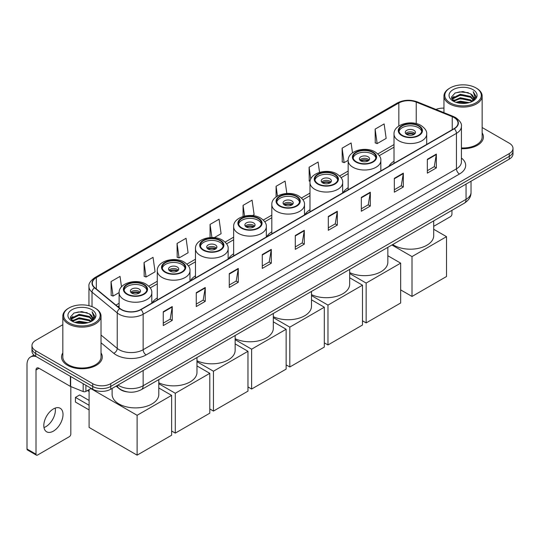 <?xml version="1.0" encoding="UTF-8"?>
<svg xmlns="http://www.w3.org/2000/svg" width="540" height="540" viewBox="0 0 540 540"><rect width="100%" height="100%" fill="white"/><g stroke="black" fill="none" stroke-linecap="round" stroke-linejoin="round"><path stroke-width="0.81" d="M157.295 297.891A22.491 12.987 0 0 0 152.179 302.92M195.466 275.852A22.491 12.987 0 0 0 190.35 280.881M233.638 253.814A22.491 12.987 0 0 0 228.521 258.842M271.816 231.775A22.491 12.987 0 0 0 266.699 236.804M309.987 209.736A22.491 12.987 0 0 0 304.871 214.758M348.158 187.697A22.491 12.987 0 0 0 343.042 192.719M394.018 161.224A22.491 12.987 0 0 0 388.901 166.246M127.568 391.939A12.731 7.351 180 0 1 119.509 388.935L116.1 386.12M62.822 324.709L35.701 340.362A12.731 7.351 0 0 0 31.975 345.56L31.975 351.108A12.731 7.351 0 0 0 35.701 356.306L92.725 389.225A12.731 7.351 0 0 0 110.727 389.225L509.274 159.131A12.731 7.351 0 0 0 513 153.927L513 151.16A12.731 7.351 0 0 1 509.274 156.357A12.731 7.351 0 0 0 513 151.16L513 148.385A12.731 7.351 0 0 0 509.274 143.188L482.152 127.535M31.975 345.56A12.731 7.351 0 0 0 35.701 350.757L92.725 383.677A12.731 7.351 0 0 0 110.727 383.677L110.727 386.451L509.274 156.357L110.727 386.451A12.731 7.351 0 0 1 92.725 386.451A12.731 7.351 0 0 0 110.727 386.451L110.727 389.225M35.701 350.757L35.701 353.531L92.725 386.451L35.701 353.531A12.731 7.351 0 0 1 31.975 348.334A12.731 7.351 0 0 0 35.701 353.531L35.701 356.306M62.822 352.904A20.372 11.759 0 0 0 61.547 356.994A20.372 11.759 0 0 0 67.514 365.31A20.372 11.759 0 0 0 89.714 367.862A20.372 11.759 0 0 0 102.29 356.994A20.372 11.759 0 0 0 101.02 352.904A20.372 11.759 0 0 1 102.29 356.994A20.372 11.759 0 0 1 89.714 367.862A20.372 11.759 0 0 1 67.514 365.31A20.372 11.759 0 0 1 61.547 356.994A20.372 11.759 0 0 1 62.822 352.904M454.052 117.544A13.581 7.843 180 0 1 458.028 123.086A13.581 7.843 180 0 1 454.052 128.635L140.738 309.521A13.581 7.843 180 0 1 120.015 308.475L94.797 287.685A13.581 7.843 180 0 1 92.34 283.19A13.581 7.843 180 0 1 96.323 277.641L398.837 102.985A13.581 7.843 180 0 1 416.232 102.107L452.237 116.667A13.581 7.843 180 0 1 454.052 117.544M454.288 117.403A13.919 8.039 0 0 0 452.432 116.505L416.421 101.945A13.919 8.039 0 0 0 398.594 102.85L96.08 277.506A13.919 8.039 0 0 0 94.52 287.8L119.732 308.59A13.919 8.039 0 0 0 140.981 309.663L454.288 128.77A13.919 8.039 0 0 0 454.288 117.403M163.249 311.742L163.249 325.6L172.253 320.402L172.253 306.545L163.249 311.742M163.249 323.143L170.181 319.14L172.213 307.004A3.395 1.958 -120 0 0 172.253 306.545M170.12 319.174L172.253 320.402M196.263 292.68L196.263 306.545L205.261 301.347L205.261 287.483L196.263 292.68M196.263 304.081L203.195 300.078L205.227 287.942A3.395 1.958 -120 0 0 205.261 287.483M203.135 300.112L205.261 301.347M229.271 273.618L229.271 287.483L238.275 282.285L238.275 268.421L229.271 273.618M229.271 285.026L236.203 281.023L238.241 268.886A3.395 1.958 -120 0 0 238.275 268.421M236.142 281.057L238.275 282.285M262.285 254.563L262.285 268.421L271.289 263.223L271.289 249.365L262.285 254.563M262.285 265.964L269.217 261.961L271.249 249.824A3.395 1.958 -120 0 0 271.289 249.365M269.156 261.995L271.289 263.223M427.343 159.266L427.343 173.131L436.347 167.927L436.347 154.069L427.343 159.266M427.343 170.667L434.275 166.664L436.307 154.528A3.395 1.958 -120 0 0 436.347 154.069M434.214 166.698L436.347 167.927M394.328 178.328L394.328 192.186L403.333 186.988L403.333 173.131L394.328 178.328M394.328 189.729L401.267 185.726L403.299 173.59A3.395 1.958 -120 0 0 403.333 173.131M401.207 185.76L403.333 186.988M361.321 197.384L361.321 211.248L370.319 206.05L370.319 192.186L361.321 197.384M361.321 208.784L368.253 204.782L370.285 192.645A3.395 1.958 -120 0 0 370.319 192.186M368.192 204.815L370.319 206.05M328.307 216.446L328.307 230.303L337.311 225.106L337.311 211.248L328.307 216.446M328.307 227.846L335.239 223.844L337.271 211.707A3.395 1.958 -120 0 0 337.311 211.248M335.178 223.877L337.311 225.106M295.292 235.501L295.292 249.365L304.297 244.168L304.297 230.303L295.292 235.501M295.292 246.901L302.231 242.899L304.263 230.762A3.395 1.958 -120 0 0 304.297 230.303M302.171 242.939L304.297 244.168M461.423 148.675A20.372 11.759 0 0 0 483.428 136.951A20.372 11.759 0 0 0 482.152 132.86A20.372 11.759 0 0 1 483.428 136.951A20.372 11.759 0 0 1 461.423 148.675M110.727 383.677L509.274 153.583A12.731 7.351 0 0 0 513 148.385M443.954 108.128A12.731 7.351 0 0 0 435.969 109.438M177.053 243.472L179.084 257.958L188.089 252.761L186.057 238.275L177.053 243.472L177.201 257.249M144.038 262.535L146.077 277.013L155.075 271.816L153.043 257.337L144.038 262.535L144.187 276.311M121.5 286.841L120.035 276.392L111.031 281.59L111.172 295.367M286.828 193.469L285.093 181.096L276.089 186.293L276.089 196.958M319.552 172.355L318.101 162.041L309.103 167.238L309.245 181.015M352.499 152.834L351.115 142.978L342.11 148.176L342.259 161.953M375.125 129.121L377.156 143.6L386.161 138.402L384.129 123.923L375.125 129.121L375.266 142.898M214.286 237.634L221.103 233.699L219.071 219.213L210.067 224.417L210.067 237.573M252.457 215.595L254.111 214.637L252.079 200.158L243.074 205.355L243.074 216.472M243.074 205.355L244.579 216.068M276.089 186.293L277.459 196.06M310.088 181.332L309.103 180.961M309.103 167.238L310.763 179.091M342.11 148.176L344.142 162.662L348.165 160.34M344.142 162.662L342.11 161.899M377.156 143.6L375.125 142.844M210.067 224.417L211.903 237.512M179.084 257.958L177.053 257.195M146.077 277.013L144.038 276.257M111.031 281.59L113.063 296.075L119.124 292.579M113.063 296.075L111.031 295.312M433.701 226.328L450.448 216.655A2.12 1.229 120 0 0 451.953 214.056L451.953 210.337M450.151 102.816A18.252 10.537 0 0 0 475.956 102.816A18.252 10.537 0 0 0 475.956 87.919L476.557 88.263A19.096 11.03 0 0 1 482.152 96.059A19.096 11.03 0 0 1 470.36 106.245A19.096 11.03 0 0 1 449.55 103.856A19.096 11.03 0 0 1 443.954 96.059A19.096 11.03 0 0 1 449.55 88.263L450.151 87.919A18.252 10.537 0 0 0 450.151 102.816M461.423 147.933A19.096 11.03 0 0 0 482.152 136.951L482.152 96.059M455.902 102.317L460.31 101.189L469.24 102.62M457.164 102.701L460.31 102.06L467.93 102.944M453.175 100.892L460.31 97.727L470.556 99.886L472.203 101.257M453.6 101.264L460.31 98.591L470.556 100.757L471.751 101.669M452.567 100.312L452.804 98.017L460.31 94.257L470.556 96.424L473.364 99.603M452.48 99.893L452.804 98.881L460.31 95.128L470.556 97.288L473.162 100.022M471.643 101.756A10.611 6.129 0 0 0 473.668 98.159A10.611 6.129 0 0 0 470.556 93.825L473.661 98.368M472.959 89.647A14.006 8.087 0 0 0 453.182 89.633A14.006 8.087 0 0 0 453.087 101.047A14.006 8.087 0 0 0 453.148 101.081A14.006 8.087 0 0 0 473.02 101.047A14.006 8.087 0 0 0 472.959 89.647M470.556 93.825L462.935 91.55L455.099 92.988L451.467 97.092L453.877 101.466M472.507 101.331L475.895 97.038L475.963 96.269L473.209 91.665L474.944 96.822L471.751 101.702M476.557 88.263L475.956 87.919A18.252 10.537 0 0 0 450.151 87.919M473.209 91.665L475.956 96.444M454.916 93.083L459.716 91.894L468.308 92.664M451.609 98.658L453.175 97.43M456.617 95.958L459.716 95.364L468.005 96.039M456.617 99.428L459.716 98.827L468.005 99.508M457.252 102.728L459.716 102.29L467.924 102.951M451.514 98.314L454.086 96.491M452.885 100.642L454.086 99.954M418.46 125.962A11.462 6.615 0 0 0 405.972 124.531A11.462 6.615 0 0 0 398.898 130.639A11.462 6.615 0 0 0 402.253 135.324A11.462 6.615 0 0 0 414.74 136.755A11.462 6.615 0 0 0 421.814 130.639A11.462 6.615 0 0 0 418.46 125.962M421.713 131.51A11.462 6.615 0 0 0 418.46 127.697A11.462 6.615 0 0 0 406.674 126.11A11.462 6.615 0 0 0 398.993 131.51M392.715 244.539A23.341 13.48 0 0 0 393.849 245.241A23.341 13.48 0 0 0 419.29 248.164A23.341 13.48 0 0 0 433.701 235.71L433.701 220.88M413.957 130.295A5.096 2.943 0 0 0 408.409 129.661A5.096 2.943 0 0 0 405.263 132.374A5.096 2.943 0 0 0 406.755 134.453A5.096 2.943 0 0 0 412.304 135.095A5.096 2.943 0 0 0 415.449 132.374A5.096 2.943 0 0 0 413.957 130.295M414.997 133.589A5.096 2.943 0 0 0 413.957 132.719A5.096 2.943 0 0 0 405.715 133.589M406.242 134.109A6.791 3.922 180 0 1 414.173 133.981L414.173 134.325M406.796 134.48A5.94 3.429 180 0 1 413.559 134.339L414.173 133.981M413.458 134.71L413.559 134.339M412.007 296.44L412.007 256.588L446.519 236.662L446.519 276.514L412.007 296.44L400.66 289.892M412.007 256.588L391.925 244.998M433.701 229.264L446.519 236.662M372.6 152.442A11.462 6.615 0 0 0 360.113 151.004A11.462 6.615 0 0 0 353.038 157.12A11.462 6.615 0 0 0 356.4 161.798A11.462 6.615 0 0 0 368.888 163.228A11.462 6.615 0 0 0 375.962 157.12A11.462 6.615 0 0 0 372.6 152.442M375.86 157.984A11.462 6.615 0 0 0 372.6 154.17A11.462 6.615 0 0 0 360.821 152.584A11.462 6.615 0 0 0 353.14 157.984M349.67 272.592A23.341 13.48 0 0 0 374.47 274.374A23.341 13.48 0 0 0 387.842 262.184L387.842 247.354M368.098 156.769A5.096 2.943 0 0 0 362.549 156.134A5.096 2.943 0 0 0 359.404 158.848A5.096 2.943 0 0 0 360.896 160.927A5.096 2.943 0 0 0 366.451 161.568A5.096 2.943 0 0 0 369.589 158.848A5.096 2.943 0 0 0 368.098 156.769M369.137 160.063A5.096 2.943 0 0 0 368.098 159.199A5.096 2.943 0 0 0 359.863 160.063M360.382 160.583A6.791 3.922 180 0 1 368.314 160.461L368.314 160.799M360.943 160.954A5.94 3.429 180 0 1 367.706 160.812L368.314 160.461M367.605 161.183L367.706 160.812M366.147 322.913L366.147 283.068L400.66 263.142L400.66 302.994L366.147 322.913L362.488 320.8M366.147 283.068L349.67 273.55M387.842 255.737L400.66 263.142M334.429 174.481A11.462 6.615 0 0 0 321.941 173.043A11.462 6.615 0 0 0 314.867 179.159A11.462 6.615 0 0 0 318.222 183.836A11.462 6.615 0 0 0 330.71 185.267A11.462 6.615 0 0 0 337.784 179.159A11.462 6.615 0 0 0 334.429 174.481M337.689 180.023A11.462 6.615 0 0 0 334.429 176.209A11.462 6.615 0 0 0 322.643 174.623A11.462 6.615 0 0 0 314.969 180.023M311.492 294.631A23.341 13.48 0 0 0 336.292 296.413A23.341 13.48 0 0 0 349.67 284.229L349.67 269.393M329.926 178.808A5.096 2.943 0 0 0 324.378 178.173A5.096 2.943 0 0 0 321.233 180.887A5.096 2.943 0 0 0 322.724 182.966A5.096 2.943 0 0 0 328.273 183.607A5.096 2.943 0 0 0 331.418 180.887A5.096 2.943 0 0 0 329.926 178.808M330.966 182.101A5.096 2.943 0 0 0 329.926 181.238A5.096 2.943 0 0 0 321.685 182.101M322.211 182.621A6.791 3.922 180 0 1 330.143 182.5L330.143 182.837M322.772 182.993A5.94 3.429 180 0 1 329.528 182.851L330.143 182.5M329.427 183.222L329.528 182.851M327.976 344.959L327.976 305.107L362.488 285.181L362.488 325.033L327.976 344.959L324.317 342.839M327.976 305.107L311.492 295.589M349.67 277.776L362.488 285.181M296.257 196.519A11.462 6.615 0 0 0 283.77 195.082A11.462 6.615 0 0 0 276.696 201.197A11.462 6.615 0 0 0 280.051 205.875A11.462 6.615 0 0 0 292.538 207.306A11.462 6.615 0 0 0 299.612 201.197A11.462 6.615 0 0 0 296.257 196.519M299.511 202.061A11.462 6.615 0 0 0 296.257 198.248A11.462 6.615 0 0 0 284.472 196.661A11.462 6.615 0 0 0 276.791 202.061M273.321 316.67A23.341 13.48 0 0 0 298.121 318.452A23.341 13.48 0 0 0 311.492 306.268L311.492 291.431M291.755 200.846A5.096 2.943 0 0 0 286.207 200.212A5.096 2.943 0 0 0 283.061 202.932A5.096 2.943 0 0 0 284.553 205.011A5.096 2.943 0 0 0 290.101 205.646A5.096 2.943 0 0 0 293.247 202.932A5.096 2.943 0 0 0 291.755 200.846M292.795 204.14A5.096 2.943 0 0 0 291.755 203.276A5.096 2.943 0 0 0 283.514 204.14M284.04 204.66A6.791 3.922 180 0 1 291.971 204.538L291.971 204.876M284.594 205.031A5.94 3.429 180 0 1 291.357 204.89L291.971 204.538M291.256 205.261L291.357 204.89M289.805 366.998L289.805 327.146L324.317 307.22L324.317 347.072L289.805 366.998L286.139 364.878M289.805 327.146L273.321 317.628M311.492 299.815L324.317 307.22M258.079 218.558A11.462 6.615 0 0 0 245.592 217.121A11.462 6.615 0 0 0 238.518 223.236A11.462 6.615 0 0 0 241.873 227.914A11.462 6.615 0 0 0 254.367 229.345A11.462 6.615 0 0 0 261.441 223.236A11.462 6.615 0 0 0 258.079 218.558M261.34 224.1A11.462 6.615 0 0 0 258.079 220.293A11.462 6.615 0 0 0 246.301 218.7A11.462 6.615 0 0 0 238.619 224.1M235.15 338.715A23.341 13.48 0 0 0 259.949 340.49A23.341 13.48 0 0 0 273.321 328.307L273.321 313.47M253.577 222.892A5.096 2.943 0 0 0 248.029 222.251A5.096 2.943 0 0 0 244.883 224.971A5.096 2.943 0 0 0 246.375 227.05A5.096 2.943 0 0 0 251.93 227.684A5.096 2.943 0 0 0 255.069 224.971A5.096 2.943 0 0 0 253.577 222.892M254.617 226.179A5.096 2.943 0 0 0 253.577 225.315A5.096 2.943 0 0 0 245.342 226.179M245.862 226.699A6.791 3.922 180 0 1 253.793 226.577L253.793 226.915M246.422 227.07A5.94 3.429 180 0 1 253.186 226.928L253.793 226.577M253.085 227.3L253.186 226.928M251.626 389.036L251.626 349.184L286.139 329.258L286.139 369.11L251.626 389.036L247.968 386.924M251.626 349.184L235.15 339.667M273.321 321.853L286.139 329.258M219.908 240.597A11.462 6.615 0 0 0 207.421 239.159A11.462 6.615 0 0 0 200.347 245.275A11.462 6.615 0 0 0 203.701 249.953A11.462 6.615 0 0 0 216.189 251.384A11.462 6.615 0 0 0 223.263 245.275A11.462 6.615 0 0 0 219.908 240.597M223.169 246.139A11.462 6.615 0 0 0 219.908 242.332A11.462 6.615 0 0 0 208.123 240.739A11.462 6.615 0 0 0 200.448 246.139M196.972 360.754A23.341 13.48 0 0 0 221.771 362.529A23.341 13.48 0 0 0 235.15 350.345L235.15 335.509M215.406 244.931A5.096 2.943 0 0 0 209.857 244.289A5.096 2.943 0 0 0 206.712 247.01A5.096 2.943 0 0 0 208.204 249.089A5.096 2.943 0 0 0 213.752 249.723A5.096 2.943 0 0 0 216.898 247.01A5.096 2.943 0 0 0 215.406 244.931M216.446 248.218A5.096 2.943 0 0 0 215.406 247.354A5.096 2.943 0 0 0 207.164 248.218M207.691 248.738A6.791 3.922 180 0 1 215.622 248.616L215.622 248.954M208.244 249.109A5.94 3.429 180 0 1 215.008 248.967L215.622 248.616M214.907 249.338L215.008 248.967M213.455 411.075L213.455 371.223L247.968 351.297L247.968 391.149L213.455 411.075L209.797 408.962M213.455 371.223L196.972 361.706M235.15 343.892L247.968 351.297M181.737 262.636A11.462 6.615 0 0 0 169.25 261.205A11.462 6.615 0 0 0 162.175 267.314A11.462 6.615 0 0 0 165.53 271.991A11.462 6.615 0 0 0 178.018 273.429A11.462 6.615 0 0 0 185.092 267.314A11.462 6.615 0 0 0 181.737 262.636M184.991 268.178A11.462 6.615 0 0 0 181.737 264.371A11.462 6.615 0 0 0 169.952 262.784A11.462 6.615 0 0 0 162.27 268.178M158.8 382.793A23.341 13.48 0 0 0 183.6 384.568A23.341 13.48 0 0 0 196.972 372.384L196.972 357.548M177.235 266.969A5.096 2.943 0 0 0 171.686 266.328A5.096 2.943 0 0 0 168.541 269.048A5.096 2.943 0 0 0 170.033 271.127A5.096 2.943 0 0 0 175.581 271.762A5.096 2.943 0 0 0 178.726 269.048A5.096 2.943 0 0 0 177.235 266.969M178.274 270.257A5.096 2.943 0 0 0 177.235 269.393A5.096 2.943 0 0 0 168.993 270.257M169.519 270.776A6.791 3.922 180 0 1 177.451 270.655L177.451 270.992M170.073 271.148A5.94 3.429 180 0 1 176.837 271.006L177.451 270.655M176.735 271.377L176.837 271.006M175.284 433.114L175.284 393.262L209.797 373.336L209.797 413.188L175.284 433.114L171.619 431.001M175.284 393.262L158.8 383.744M196.972 365.938L209.797 373.336M143.559 284.675A11.462 6.615 0 0 0 131.072 283.244A11.462 6.615 0 0 0 123.998 289.352A11.462 6.615 0 0 0 127.352 294.03A11.462 6.615 0 0 0 139.847 295.468A11.462 6.615 0 0 0 146.921 289.352A11.462 6.615 0 0 0 143.559 284.675M146.819 290.216A11.462 6.615 0 0 0 143.559 286.409A11.462 6.615 0 0 0 131.78 284.823A11.462 6.615 0 0 0 124.099 290.216M112.118 388.422L112.118 394.423A23.341 13.48 0 0 0 118.955 403.954A23.341 13.48 0 0 0 144.389 406.877A23.341 13.48 0 0 0 158.8 394.423L158.8 379.586M139.057 289.008A5.096 2.943 0 0 0 133.508 288.367A5.096 2.943 0 0 0 130.363 291.087A5.096 2.943 0 0 0 131.855 293.166A5.096 2.943 0 0 0 137.41 293.8A5.096 2.943 0 0 0 140.549 291.087A5.096 2.943 0 0 0 139.057 289.008M140.096 292.302A5.096 2.943 0 0 0 139.057 291.431A5.096 2.943 0 0 0 130.822 292.302M131.342 292.822A6.791 3.922 180 0 1 139.273 292.694L139.273 293.031M131.902 293.193A5.94 3.429 180 0 1 138.665 293.051L139.273 292.694M138.564 293.416L138.665 293.051M89.093 409.928L75.438 402.044L75.438 397.406L89.093 405.284M137.106 455.152L137.106 415.3L171.619 395.375L171.619 435.226L137.106 455.152L89.093 427.43L89.093 389.59M137.106 415.3L90.835 388.584M158.8 387.976L171.619 395.375M75.438 397.406L79.637 394.976L89.093 400.437M55.222 408.092A13.581 7.843 -60 0 1 45.792 426.721A13.581 7.843 -60 0 1 43.976 427.572M53.406 431.123A13.581 7.843 120 0 0 62.282 419.155A13.581 7.843 120 0 0 60.203 408.267A13.581 7.843 120 0 0 53.406 408.942A13.581 7.843 120 0 0 44.537 420.91A13.581 7.843 120 0 0 46.616 431.791A13.581 7.843 120 0 0 53.406 431.123M85.894 385.283L85.894 391.433L91.219 388.355M36.335 356.67A16.976 9.801 -120 0 0 30.517 357.021A16.976 9.801 -120 0 0 27 364.79L27 449.003L36.005 454.201L36.005 369.995A4.246 2.45 60 0 1 36.882 368.05A4.246 2.45 60 0 1 39.002 368.26L70.382 386.377L70.382 376.326M36.005 454.201A2.12 1.229 120 0 0 36.443 455.173L27.439 449.975A2.12 1.229 -60 0 1 27 449.003M36.443 455.173A2.12 1.229 120 0 0 37.503 455.065L69.316 436.698A2.12 1.229 120 0 0 70.814 434.099L70.814 386.573M85.894 391.433A2.12 1.229 180 0 1 83.18 391.568L70.666 386.512A2.12 1.229 180 0 1 70.382 386.377M69.012 322.859A18.252 10.537 0 0 0 94.824 322.859A18.252 10.537 0 0 0 94.824 307.962L95.425 308.306A19.096 11.03 0 0 1 101.02 316.103A19.096 11.03 0 0 1 89.228 326.295A19.096 11.03 0 0 1 68.418 323.899A19.096 11.03 0 0 1 62.822 316.103A19.096 11.03 0 0 1 68.411 308.306L69.012 307.962A18.252 10.537 0 0 0 69.012 322.859M62.822 316.103L62.822 356.994A19.096 11.03 0 0 0 68.418 364.79A19.096 11.03 0 0 0 89.228 367.187A19.096 11.03 0 0 0 101.02 356.994L101.02 316.103M74.77 322.367L79.171 321.239L88.101 322.67M76.032 322.751L79.171 322.103L86.798 322.994M72.036 320.935L79.171 317.77L89.424 319.937L91.071 321.3M72.461 321.314L79.171 318.641L89.424 320.8L90.612 321.712M71.435 320.362L71.672 318.06L79.171 314.307L89.424 316.467L92.225 319.653M71.341 319.937L71.672 318.924L79.171 315.171L89.424 317.338L92.03 320.065M90.504 321.8A10.611 6.129 0 0 0 92.529 318.202A10.611 6.129 0 0 0 89.424 313.868L92.522 318.411M91.82 309.697A14.006 8.087 0 0 0 72.049 309.676A14.006 8.087 0 0 0 71.955 321.098A14.006 8.087 0 0 0 72.016 321.131A14.006 8.087 0 0 0 91.881 321.098A14.006 8.087 0 0 0 91.82 309.697M89.424 313.868L81.797 311.594L73.967 313.038L70.335 317.142L72.738 321.516M91.375 321.374L94.757 317.081L94.824 316.312L92.07 311.715L93.805 316.865L90.619 321.752M95.425 308.306L94.824 307.962A18.252 10.537 0 0 0 69.012 307.962M92.07 311.715L94.824 316.487M73.784 313.126L78.577 311.945L87.176 312.714M70.47 318.701L72.036 317.473M75.485 316.008L78.577 315.407L86.866 316.089M75.485 319.471L78.577 318.87L86.866 319.552M76.12 322.772L78.577 322.34L86.785 322.994M70.382 318.364L72.947 316.535M71.746 320.693L72.947 319.997M117.99 385.034A16.976 9.801 0 0 0 119.131 385.756A16.976 9.801 0 0 0 143.141 385.756L466.054 199.328A16.976 9.801 0 0 0 471.029 192.395C471.15 196.607 468.909 200.212 464.299 203.209L141.386 389.644A8.492 4.901 60 0 0 143.141 385.756L143.141 370.514M466.054 184.079L466.054 199.328A8.492 4.901 60 0 1 464.299 203.209M117.302 385.425A8.492 5.677 129.5 0 0 118.787 388.186L116.208 386.06M509.274 159.131L509.274 153.583M92.725 389.225L92.725 383.677M461.423 158.018A21.222 12.251 180 0 1 459.452 174.029L146.144 354.915A4.246 2.45 60 0 1 143.141 349.718L456.455 168.831A16.976 9.801 0 0 0 461.423 161.899L461.423 126.414A16.976 9.801 180 0 1 456.455 133.346A4.246 2.45 -120 0 0 454.288 128.77M146.144 354.915A21.222 12.251 180 0 1 116.134 354.915A21.222 12.251 180 0 1 113.751 353.281L101.02 342.779M119.732 308.59A4.246 2.842 129.5 0 0 117.227 312.923L117.227 348.408A16.976 9.801 0 0 0 119.131 349.718A16.976 9.801 0 0 0 143.141 349.718L143.141 314.233A16.976 9.801 180 0 1 117.227 312.923L92.016 292.133A16.976 9.801 180 0 1 88.945 286.517L88.945 305.687M461.423 126.414C461.99 123.761 460.04 120.805 455.571 117.544L453.344 116.458A4.246 1.985 112 0 0 452.432 116.505M453.344 116.458L417.332 101.905C410.306 99.414 403.63 99.772 397.312 102.985A4.246 2.45 60 0 1 398.594 102.85M96.08 277.506A4.246 2.45 -120 0 0 94.797 277.641C90.389 280.807 88.445 283.763 88.945 286.517M94.52 287.8A4.246 2.842 129.5 0 0 92.016 292.133L92.016 306.632M417.332 101.905A4.246 1.985 112 0 0 416.421 101.945M140.981 309.663A4.246 2.45 60 0 1 143.141 314.233L456.455 133.346L456.455 168.831A4.246 2.45 60 0 0 459.452 174.029M101.02 335.043L117.227 348.408A4.246 2.842 -50.5 0 1 113.751 353.281M96.323 277.641L96.323 288.941M452.237 116.667L452.237 129.681M416.232 102.107L416.232 123.593M398.837 102.985L398.837 126.022M394.018 144.585L377.818 153.934M348.158 171.059L339.647 175.972M309.987 193.097L301.469 198.011M271.816 215.136L263.297 220.05M233.638 237.175L225.126 242.089M195.466 259.214L186.948 264.127M157.295 281.252L148.777 286.173M119.117 303.291L115.945 305.12M295.292 235.94L304.263 230.762M328.307 216.884L337.271 211.707M361.321 197.822L370.285 192.645M394.328 178.767L403.299 173.59M427.343 159.705L436.307 154.528M262.285 255.001L271.249 249.824M229.271 274.064L238.241 268.886M196.263 293.119L205.227 287.942M163.249 312.181L172.213 307.004M401.8 135.581A12.096 6.986 0 0 0 418.912 135.581A12.096 6.986 0 0 0 418.912 125.705A12.096 6.986 0 0 0 401.8 125.705A12.096 6.986 0 0 0 401.8 135.581M426.695 144.423L426.695 134.109A16.342 9.437 180 0 1 416.61 142.823A16.342 9.437 180 0 1 398.804 140.778A16.342 9.437 180 0 1 394.018 134.109L394.018 163.296M355.948 162.054A12.096 6.986 0 0 0 373.052 162.054A12.096 6.986 0 0 0 373.052 152.179A12.096 6.986 0 0 0 355.948 152.179A12.096 6.986 0 0 0 355.948 162.054M380.842 170.903L380.842 160.583A16.342 9.437 180 0 1 370.751 169.297A16.342 9.437 180 0 1 352.944 167.252A16.342 9.437 180 0 1 348.158 160.583L348.158 189.769M317.77 184.093A12.096 6.986 0 0 0 334.881 184.093A12.096 6.986 0 0 0 334.881 174.218A12.096 6.986 0 0 0 317.77 174.218A12.096 6.986 0 0 0 317.77 184.093M342.664 192.942L342.664 182.621A16.342 9.437 180 0 1 332.579 191.335A16.342 9.437 180 0 1 314.773 189.29A16.342 9.437 180 0 1 309.987 182.621L309.987 211.808M279.599 206.132A12.096 6.986 0 0 0 296.703 206.132A12.096 6.986 0 0 0 296.703 196.256A12.096 6.986 0 0 0 279.599 196.256A12.096 6.986 0 0 0 279.599 206.132M304.493 214.981L304.493 204.66A16.342 9.437 180 0 1 294.408 213.374A16.342 9.437 180 0 1 276.601 211.329A16.342 9.437 180 0 1 271.816 204.66L271.816 233.847M241.427 228.17A12.096 6.986 0 0 0 258.532 228.17A12.096 6.986 0 0 0 258.532 218.295A12.096 6.986 0 0 0 241.427 218.295A12.096 6.986 0 0 0 241.427 228.17M266.321 237.019L266.321 226.699A16.342 9.437 180 0 1 256.23 235.413A16.342 9.437 180 0 1 238.424 233.375A16.342 9.437 180 0 1 233.638 226.699L233.638 255.886M203.249 250.216A12.096 6.986 0 0 0 220.361 250.216A12.096 6.986 0 0 0 220.361 240.334A12.096 6.986 0 0 0 203.249 240.334A12.096 6.986 0 0 0 203.249 250.216M228.143 259.058L228.143 248.738A16.342 9.437 180 0 1 218.059 257.459A16.342 9.437 180 0 1 200.252 255.413A16.342 9.437 180 0 1 195.466 248.738L195.466 277.925M165.078 272.255A12.096 6.986 0 0 0 182.183 272.255A12.096 6.986 0 0 0 182.183 262.373A12.096 6.986 0 0 0 165.078 262.373A12.096 6.986 0 0 0 165.078 272.255M189.972 281.097L189.972 270.776A16.342 9.437 180 0 1 179.888 279.497A16.342 9.437 180 0 1 162.081 277.452A16.342 9.437 180 0 1 157.295 270.776L157.295 299.963M126.907 294.293A12.096 6.986 0 0 0 144.011 294.293A12.096 6.986 0 0 0 144.011 284.418A12.096 6.986 0 0 0 126.907 284.418A12.096 6.986 0 0 0 126.907 294.293M151.801 303.136L151.801 292.822A16.342 9.437 180 0 1 141.71 301.536A16.342 9.437 180 0 1 123.903 299.491A16.342 9.437 180 0 1 119.117 292.822L119.117 307.739M36.005 369.995L39.002 368.26M70.666 376.488L70.666 386.512M83.18 391.568L83.18 383.711M141.386 389.644C134.555 393.08 127.724 393.08 120.892 389.644L118.787 388.186M471.029 192.395L471.029 181.21M397.312 102.985L94.797 277.641M394.018 147.164L379.283 155.669M348.158 173.637L341.111 177.707M309.987 195.683L302.94 199.746M271.816 217.721L264.762 221.785M233.638 239.76L226.591 243.83M195.466 261.799L188.419 265.869M157.295 283.838L150.242 287.908M119.117 305.876L117.788 306.646M452.446 100.163L452.446 99.461M443.954 112.664L443.954 96.059M426.695 134.109C427.052 131.233 425.169 128.358 421.031 125.496C411.399 119.536 393.451 124.315 394.018 134.109M380.842 160.583C381.2 157.707 379.31 154.838 375.172 151.97C365.539 146.009 347.591 150.788 348.158 160.583M342.664 182.621C343.022 179.746 341.138 176.877 337 174.008C327.368 168.048 309.42 172.827 309.987 182.621M304.493 204.66C304.85 201.785 302.96 198.916 298.829 196.047C289.197 190.087 271.249 194.866 271.816 204.66M266.321 226.699C266.679 223.823 264.789 220.954 260.651 218.086C251.019 212.126 233.071 216.911 233.638 226.699M228.143 248.738C228.501 245.862 226.618 242.993 222.48 240.125C212.848 234.164 194.9 238.95 195.466 248.738M189.972 270.776C190.33 267.901 188.44 265.032 184.309 262.163C174.677 256.203 156.728 260.989 157.295 270.776M151.801 292.822C152.159 289.94 150.269 287.071 146.131 284.202C136.499 278.242 118.55 283.028 119.117 292.822M89.093 391.466L87.467 390.528M30.517 357.021L33.953 355.037M71.307 320.213L71.307 319.505"/></g></svg>
